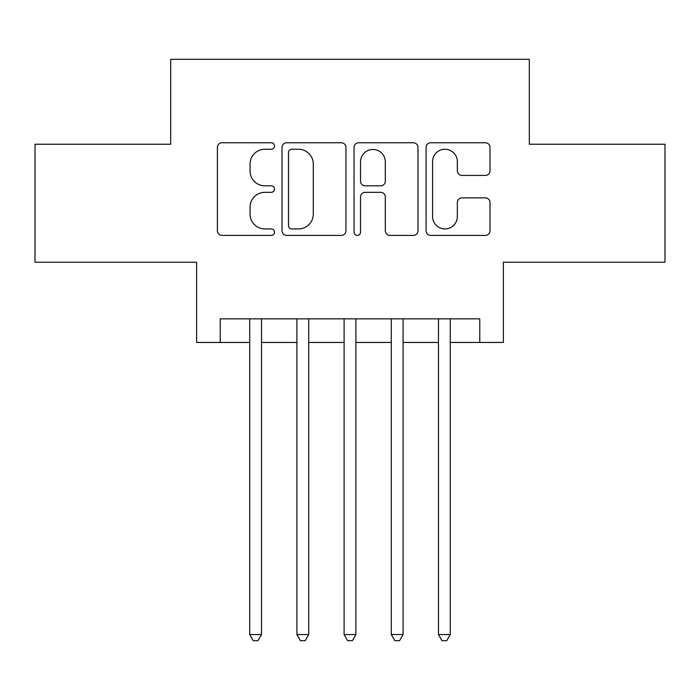 <?xml version="1.0" encoding="UTF-8"?>
<svg xmlns="http://www.w3.org/2000/svg" width="700" height="700" viewBox="0 0 700 700"><rect width="100%" height="100%" fill="white"/><g stroke="black" fill="none" stroke-linecap="round" stroke-linejoin="round"><path stroke-width="1.05" d="M274.496 146.002A3.246 3.246 0 0 0 271.25 142.756L222.04 142.756A4.629 4.629 0 0 0 217.403 147.394L217.403 230.764A4.629 4.629 0 0 0 222.04 235.401L271.25 235.401A3.246 3.246 0 0 0 274.496 232.155A3.246 3.246 0 0 0 271.25 228.918L264.889 228.918A14.823 14.823 0 0 1 250.066 214.095L250.066 207.148A14.823 14.823 0 0 1 264.889 192.325L271.25 192.325A3.246 3.246 0 0 0 274.496 189.079A3.246 3.246 0 0 0 271.25 185.832L264.889 185.832A14.823 14.823 0 0 1 250.066 171.01L250.066 164.062A14.823 14.823 0 0 1 264.889 149.24L271.25 149.24A3.246 3.246 0 0 0 274.496 146.002M485.371 175.411A4.629 4.629 0 0 0 490.009 170.782L490.009 147.394A4.629 4.629 0 0 0 485.371 142.756L430.719 142.756A4.629 4.629 0 0 0 426.081 147.394L426.081 230.764A4.629 4.629 0 0 0 430.719 235.401L485.371 235.401A4.629 4.629 0 0 0 490.009 230.764L490.009 202.51A4.629 4.629 0 0 0 485.371 197.881L461.983 197.881A4.629 4.629 0 0 0 457.345 202.51L457.345 216.528A12.39 12.39 0 0 1 444.955 228.918A12.39 12.39 0 0 1 432.565 216.528L432.565 161.63A12.39 12.39 0 0 1 444.955 149.24A12.39 12.39 0 0 1 457.345 161.63L457.345 170.782A4.629 4.629 0 0 0 461.983 175.411L485.371 175.411M220.229 342.449L220.229 318.85L479.771 318.85L479.771 342.449L503.37 342.449L503.37 262.229L665 262.229L665 144.244L529.322 144.244L529.322 59.308L170.678 59.308L170.678 144.244L35 144.244L35 262.229L196.63 262.229L196.63 342.449L249.716 342.449M345.949 147.394A4.629 4.629 0 0 0 341.311 142.756L286.659 142.756A4.629 4.629 0 0 0 282.021 147.394L282.021 230.764A4.629 4.629 0 0 0 286.659 235.401L341.311 235.401A4.629 4.629 0 0 0 345.949 230.764L345.949 147.394M358.689 142.756L413.341 142.756A4.629 4.629 0 0 1 417.979 147.394L417.979 230.764A4.629 4.629 0 0 1 413.341 235.401L389.953 235.401A4.629 4.629 0 0 1 385.324 230.764L385.324 196.954A4.629 4.629 0 0 0 380.686 192.325L365.172 192.325A4.629 4.629 0 0 0 360.535 196.954L360.535 232.155A3.246 3.246 0 0 1 357.297 235.401A3.246 3.246 0 0 1 354.051 232.155L354.051 147.394A4.629 4.629 0 0 1 358.689 142.756M261.52 342.449L296.914 342.449M308.709 342.449L344.102 342.449M355.898 342.449L391.291 342.449M403.086 342.449L438.48 342.449M450.284 342.449L479.771 342.449M291.751 149.24A3.246 3.246 0 0 0 288.505 152.486L288.505 225.671A3.246 3.246 0 0 0 291.751 228.918L298.471 228.918A14.823 14.823 0 0 0 313.294 214.095L313.294 164.062A14.823 14.823 0 0 0 298.471 149.24L291.751 149.24M385.324 161.866A12.39 12.39 0 0 0 372.925 149.476A12.39 12.39 0 0 0 360.535 161.866L360.535 181.204A4.629 4.629 0 0 0 365.172 185.832L380.686 185.832A4.629 4.629 0 0 0 385.324 181.204L385.324 161.866M261.52 318.85L261.52 634.559L249.716 634.559L249.716 318.85M261.52 634.559L257.976 640.692L253.26 640.692L249.716 634.559M308.709 318.85L308.709 634.559L296.914 634.559L296.914 318.85M308.709 634.559L305.165 640.692L300.449 640.692L296.914 634.559M355.898 318.85L355.898 634.559L344.102 634.559L344.102 318.85M355.898 634.559L352.363 640.692L347.637 640.692L344.102 634.559M403.086 318.85L403.086 634.559L391.291 634.559L391.291 318.85M403.086 634.559L399.551 640.692L394.835 640.692L391.291 634.559M450.284 318.85L450.284 634.559L438.48 634.559L438.48 318.85M450.284 634.559L446.74 640.692L442.024 640.692L438.48 634.559"/></g></svg>
